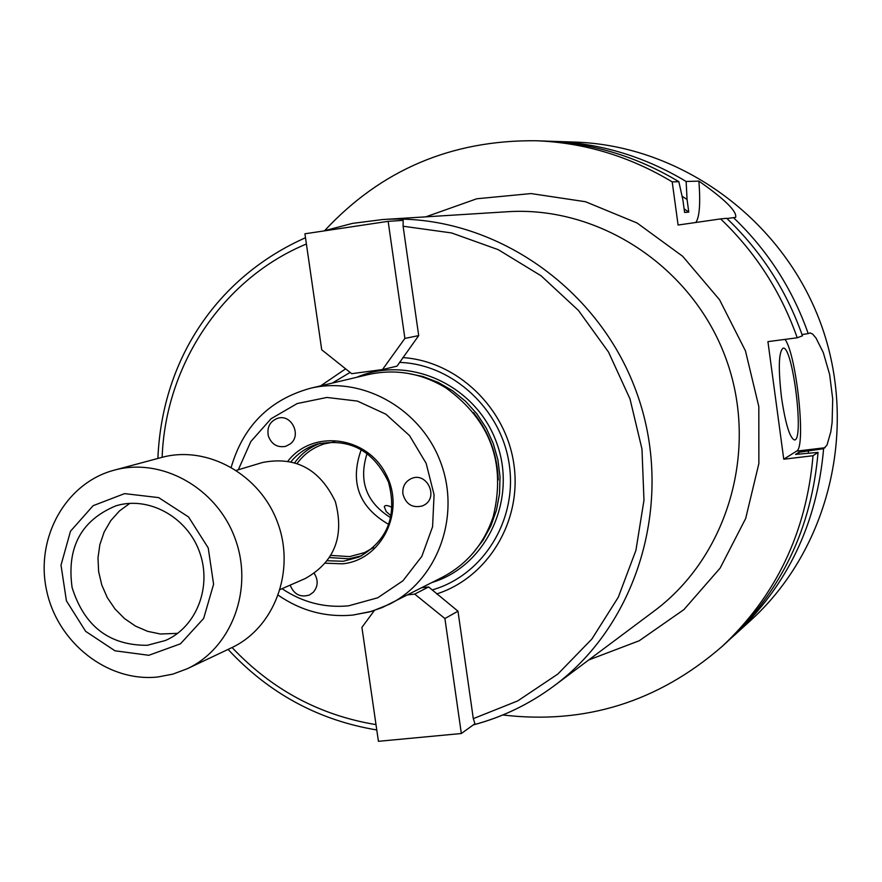 <?xml version="1.0" encoding="UTF-8"?>
<svg xmlns="http://www.w3.org/2000/svg" width="882" height="882" viewBox="0 0 882 882"><rect width="100%" height="100%" fill="white"/><g stroke="black" fill="none" stroke-linecap="round" stroke-linejoin="round"><path stroke-width="1.32" d="M321.721 349.79L304.918 233.785L388.146 221.338L404.882 338.423L382.479 369.569L351.709 373.681L321.721 349.79M388.146 221.338L403.173 220.368L403.096 226.222L418.696 335.601L397.01 366.151L382.479 369.569M418.696 335.601L404.882 338.423M407.837 594.854L414.705 594.104L428.619 586.96L457.978 611.182L473.303 718.643L474.924 723.725L461.341 733.515L378.422 741.31L361.918 627.367L374.376 610.487M436.645 593.95C487.878 577.622 522.089 521.251 513.93 464.616C506.169 407.947 457.251 361.168 402.842 357.585M432.268 589.904C482.895 575.483 517.359 520.501 509.344 465.079C501.77 409.612 452.984 364.255 399.711 362.403M414.705 594.104L444.903 618.536L461.341 733.515M457.978 611.182L444.903 618.536M421.861 587.71L428.619 586.96M350.11 372.413L332.249 383.108M391.222 515.97L386.272 511.67L384.298 506.786C384.883 504.901 387.551 505.154 392.292 507.536M314.312 573.487C318.391 580.191 318.082 586.431 313.353 592.208L309.406 595.019C300.365 597.731 293.949 594.435 290.156 585.141M290.211 443.966L285.658 446.347C277.312 447.824 271.535 444.363 268.337 435.973C266.772 427.131 269.958 421.21 277.863 418.211C291.589 413.867 301.942 435.432 290.211 443.966M402.887 493.92C402.302 486.533 405.246 481.363 411.707 478.408C427.02 471.859 438.916 497.349 424.143 505.077L422.489 505.904C412.412 508.341 405.885 504.35 402.887 493.92M345.634 368.841L320.673 385.853M498.264 479.929C497.338 454.792 489.08 432.356 473.513 412.6M353.517 614.93L369.371 611.965L382.104 607.621L442.61 577.126C467.24 564.094 484.119 543.896 493.258 516.51C506.136 463.138 490.392 420.295 446.016 387.97C421.309 373.031 395.357 368.566 368.169 374.585L310.089 388.356C269.594 399.733 243.311 425.995 231.238 467.151M325.579 563.201L342.514 563.83C382.16 560.081 406.062 510.678 385.632 473.546C366.262 435.84 312.746 429.302 288.006 460.988M327.509 560.754L343.341 561.261L358.941 557.049C387.617 540.842 397.473 515.849 388.488 482.068C373.45 450.515 349.757 437.847 317.41 444.065C306.947 447.284 298.16 453.127 291.06 461.606M329.703 557.589L348.941 558.813L361.664 555.759M320.32 443.282C309.946 447.119 301.435 453.557 294.786 462.598M331.037 555.428L349.636 556.608L364.575 552.595L373.593 547.524M334.752 441.838L324.587 443.811C313.386 447.306 304.257 453.822 297.201 463.381M361.289 449.489C349.592 482.178 358.787 507.172 388.863 524.503M367.132 453.326C358.301 480.966 366.206 502.453 390.825 517.8M502.817 714.982C585.086 724.695 658.104 701.918 721.884 646.649C776.05 596.045 806.424 532.397 813.017 455.729L783.756 459.213L767.924 341.632L797.229 337.784C781.033 291.832 755.499 252.208 720.605 218.901L678.093 225.042L672.205 181.879C629.638 156.301 584.215 142.597 535.936 140.745C451.54 139.94 381.145 169.873 324.752 230.544M695.788 222.485C699.547 217.27 700.584 203.477 698.897 181.119C724.861 199.332 737.109 211.415 735.654 217.38L726.944 218.516M672.205 181.879L678.842 181.692L682.855 199.729L684.597 212.463L688.776 212.121L687.056 199.475L686.141 181.483L698.897 181.119M797.229 337.784L802.455 335.799C786.457 290.376 761.199 251.205 726.702 218.284L720.605 218.901M678.842 181.692C636.738 156.412 591.8 142.851 544.029 141.021L535.936 140.745M688.776 212.121L684.101 208.836M687.056 199.475L682.084 196.223M802.014 334.543L808.221 333.605C792.422 288.767 767.494 250.102 733.416 217.6M808.221 333.605L810.15 332.933L812.686 334.113L815.982 338.015L823.281 352.557L829.642 374.53L832.707 399.028L832.112 422.533L830.778 431.948L826.985 445.112L823.601 448.695L798.938 452.279L795.564 454.417L818.055 452.389L813.017 455.729M731.156 638.149L734.474 635.172C787.428 585.692 817.14 523.533 823.601 448.695M734.474 635.172L750.758 620.344C829.223 549.199 858.969 427.274 820.646 323.22C782.455 219.111 680.827 145.475 574.965 142.09L548.505 141.208M686.141 181.483C644.566 156.522 600.168 143.138 552.959 141.329M781.529 397.683C778.133 368.158 778.663 351.642 783.128 348.147C792.764 345.468 804.549 441.452 794.384 439.931C789.743 437.869 785.454 423.79 781.529 397.683M783.756 459.213L796.578 451.132C806.291 447.659 796.678 355.115 785.035 339.394M808.309 453.061L808.463 451.143M798.772 454.043L798.938 452.279M721.884 646.649L727.882 641.192C781.463 591.116 811.517 528.186 818.055 452.389M187.227 668.754L231.437 647.818C274.412 627.863 295.746 571.128 277.687 522.794C260.135 474.273 207.138 444.859 161.483 457.482L114.23 470.161C65.61 482.972 35.159 537.866 46.559 590.245C57.385 642.724 107.725 682.392 157.702 677.001L172.817 674.135L187.227 668.754C231.823 648.049 253.906 588.922 235.064 538.461C216.74 487.812 161.615 457.052 114.23 470.161M148.804 655.293L180.468 643.816L203.643 618.469L213.598 584.226L208.229 547.942L188.583 516.995L158.672 497.613L124.583 493.622L93.139 505.673L70.505 531.218L61.012 565.142L66.415 600.818L85.642 631.347L114.991 650.795L148.804 655.293M147.305 645.293L165.408 640.497C196.62 627.113 212.386 586.332 199.387 551.57C186.786 516.665 148.352 495.805 115.906 505.827C81.122 520.292 66.525 547.557 72.115 587.621C84.341 626.308 109.401 645.536 147.305 645.293M129.863 503.346L119.478 510.932L110.801 520.601L104.186 531.967L99.864 544.58L97.99 557.964L98.63 571.591L101.772 584.964L107.273 597.566L114.947 608.9L124.483 618.547L135.53 626.121L147.669 631.347L160.425 634.004L177.646 633.353M280.233 589.474L305.205 578.559C334.543 562.01 344.586 536.355 335.347 501.604C319.879 469.125 295.613 456.093 262.538 462.488L236.442 470.338M473.303 718.643L517.756 700.892L557.843 674.046L591.844 639.064L618.271 597.279L635.922 550.357L643.97 500.237L641.975 449.026L629.991 398.907L608.503 352.039L578.438 310.431L541.14 275.834L498.22 249.661L451.551 232.936L403.096 226.222M473.358 724.861C502.597 717.11 529.52 704.101 554.117 685.843C639.483 622.604 675.524 497.646 636.098 391.057C597.103 284.302 488.716 212.43 382.711 219.541L352.535 223.378L323.253 231.04M306.396 244.016C222.529 278.69 165.463 365.126 162.145 457.306M232.065 647.52C271.877 689.68 319.857 715.379 376.008 724.618M432.147 582.462C486.644 565.935 517.855 499.179 496.478 442.367C475.982 385.247 408.961 354.597 356.736 377.298M473.039 553.102L483.049 540.214L490.932 525.76L496.478 510.094L499.543 493.622L500.028 476.743L497.922 459.908L493.281 443.547L486.225 428.068L476.919 413.878L465.619 401.343L452.62 390.77L438.255 382.424L422.875 376.515L406.911 373.185M278.337 595.273C301.126 610.939 326.009 617.532 352.987 615.063L371.708 611.325L389.447 604.236C437.439 580.18 460.922 516.698 440.835 462.83C421.243 408.763 362.237 375.6 310.089 388.356M282.031 588.691C302.537 602.395 324.73 608.106 348.611 605.824L377.75 597.776L402.964 580.775L421.85 556.333L432.588 526.719L434.076 494.692L426.149 463.326L409.546 435.62L385.886 414.198L357.43 401.09L326.924 397.451L297.212 403.548L271.061 418.741L250.83 441.529L238.316 469.775M473.259 724.927C502.542 717.154 529.498 704.123 554.117 685.843L654.124 611.061C728.146 556.167 759.424 449.081 725.776 358.092C692.48 266.959 599.297 205.627 507.348 211.746L382.711 219.541M588.702 659.968L639.229 640.751L683.925 609.594L720.153 568.085L745.676 518.484L758.862 463.579L758.818 406.569L745.455 350.86L719.547 299.748L682.668 256.287L637.069 222.992L585.483 201.724L531.008 193.566L476.776 198.77L425.83 216.84M796.578 451.132L825.078 447.725M305.492 237.743C220.037 275.691 162.233 356.141 157.878 458.453M228.074 649.406C268.966 693.417 318.534 720.274 376.779 729.965"/></g></svg>
